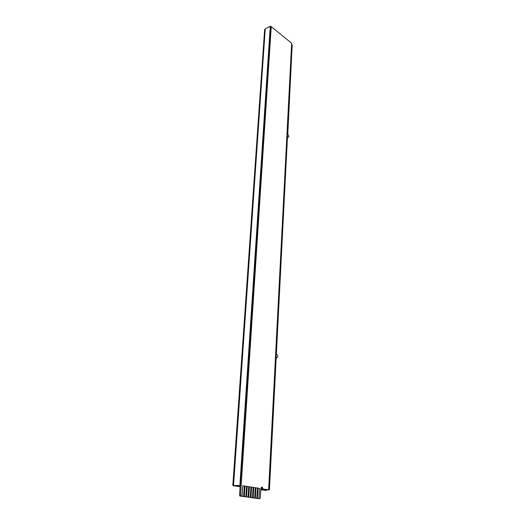 <?xml version="1.0" encoding="UTF-8"?>
<svg xmlns="http://www.w3.org/2000/svg" width="525" height="525" viewBox="0 0 525 525"><rect width="100%" height="100%" fill="white"/><g stroke="black" fill="none" stroke-linecap="round" stroke-linejoin="round"><path stroke-width="0.79" d="M262.979 488.893L262.014 487.029L260.853 488.565L260.341 497.798L259.645 498.743L241.159 496.132L240.548 494.983L271.248 26.631L291.651 43.247L268.642 489.773L262.001 488.906L261.411 487.22M268.642 489.773L262.001 488.906M271.248 26.631L270.572 26.978M259.645 498.743L239.918 496.027L239.564 494.99L240.194 485.441M261.424 489.74L260.781 489.891M240.115 486.714L233.94 485.566M261.411 489.983L260.781 489.969M240.109 486.793L232.824 485.599L240.332 485.441L270.605 26.519L270.277 26.25L265.243 28.862L264.633 29.669L232.824 485.599M240.332 485.441L233.927 485.763M239.879 485.369L270.277 26.25M276.773 357.446C278.007 357.013 278.099 356.062 277.062 354.585L276.924 354.519C275.697 354.946 275.599 355.898 276.636 357.374L276.773 357.446M275.487 356.98L276.682 357.459M287.976 136.979L288.212 137.091C289.091 136.73 289.052 135.942 288.094 134.715L287.851 134.597C286.978 134.964 287.017 135.758 287.976 136.979M286.84 136.585L287.602 137.327L288.12 137.13M260.82 489.248L267.494 489.759M265.079 489.385L265.053 489.897L266.392 490.107L265.899 490.462L262.566 489.917M268.518 489.779L266.392 490.107M262.566 489.95L260.794 489.648M269.423 489.917L276.15 358.312L277.147 357.459M287.759 134.584L292.176 44.796L291.592 44.323M277.003 354.552L276.373 353.935L287.424 137.839L288.317 137.11M276.242 354.631L275.599 354.762M287.339 134.8L286.932 134.859M250.852 497.503L252.505 497.72L253.122 487.338L251.6 487.102L250.852 497.503L252.505 497.72M251.6 487.102L250.97 497.503M253.037 497.812L254.691 498.028L255.294 487.679L253.778 487.443L253.037 497.812L254.691 498.028M253.778 487.443L253.162 497.812M255.216 498.12L256.856 498.33L257.447 488.014L255.938 487.777L255.216 498.12L256.856 498.33M255.938 487.777L255.34 498.12M248.647 497.188L250.313 497.405L250.943 487.003L249.408 486.76L248.647 497.188L250.313 497.405M249.408 486.76L248.765 497.188M246.422 496.88L248.102 497.096L248.745 486.662L247.203 486.419L246.422 496.88L248.102 497.096M247.203 486.419L246.547 496.88M244.191 496.565L245.877 496.781L246.54 486.314L244.985 486.071L244.191 496.565L245.877 496.781M244.985 486.071L244.315 496.565M257.381 498.422L259.015 498.632L259.593 488.348L258.09 488.112L257.381 498.422L259.015 498.632M258.09 488.112L257.506 498.422M241.946 496.243L243.646 496.466L244.315 485.973L242.753 485.723L241.946 496.243L243.646 496.466M242.753 485.723L242.071 496.243M240.548 494.983L239.564 494.99M241.159 496.132L240.174 496.145M233.553 485.494L265.243 28.862M262.382 487.2L261.417 487.213M240.903 496.013L239.918 496.027M288.212 137.091L287.602 137.327M276.636 357.374L275.947 357.486"/></g></svg>
